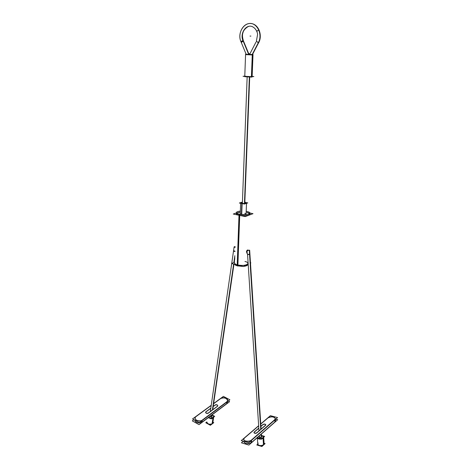 <?xml version="1.0" encoding="UTF-8"?>
<svg xmlns="http://www.w3.org/2000/svg" width="470" height="470" viewBox="0 0 470 470"><rect width="100%" height="100%" fill="white"/><g stroke="black" fill="none" stroke-linecap="round" stroke-linejoin="round"><path stroke-width="0.7" d="M243.595 266.373C246.292 266.067 247.737 265.421 247.913 264.44L247.954 263.482C246.621 265.409 243.149 265.897 237.538 264.951L239.353 215.336M234.565 263.929L234.601 262.965C234.636 263.758 235.617 264.422 237.538 264.951C244.6 266.913 252.29 263.194 244.958 261.473M236.328 213.615C236.375 214.255 237.379 214.802 239.353 215.248C246.609 216.887 254.458 213.944 246.932 212.493L249.764 213.621M250.017 214.144C248.671 215.689 245.117 216.059 239.353 215.248C235.118 213.932 235.435 212.892 240.317 212.129L236.621 213.116M247.05 252.866L246.456 251.761L247.725 249.987M247.843 250.046L247.884 250.075C247.261 249.881 246.785 250.445 246.456 251.761M240.258 213.75L240.64 203.281L240.258 213.75L241.551 214.449L241.962 203.551M246.092 213.973L246.515 203.351L246.092 213.973C245.516 214.631 244.001 214.79 241.551 214.449C245.763 214.714 246.838 214.326 244.782 213.274M240.658 202.852L241.968 203.516C246.198 203.78 247.279 203.41 245.211 202.411L246.497 202.964M246.527 203.075C245.951 203.698 244.429 203.845 241.968 203.516C240.129 202.975 240.276 202.558 242.414 202.253L240.693 202.74M211.805 414.987L211.535 416.849L211.805 414.987L211.535 416.849L209.761 416.585L211.535 416.849L211.735 416.538M261.584 437.006L261.396 434.045L261.42 437.341L259.393 437.135M245.569 54.696L244.776 76.281L251.538 76.675L252.408 54.961L245.569 54.614L253.001 54.902M252.995 54.955L252.132 76.563L251.538 76.675C249.1 76.857 242.62 76.322 245.381 76.169M267.953 417.947C271.278 416.355 273.757 416.567 275.385 418.582C273.757 416.567 271.278 416.355 267.953 417.947M274.821 419.792L251.462 440.208L274.821 419.792M243.677 439.385L244.382 438.116C241.451 440.39 247.661 442.74 250.962 440.566C247.326 441.941 244.899 441.577 243.677 439.474M244.535 437.981L258.664 425.89L244.535 437.981M260.762 424.099L267.824 418.053L260.762 424.099M262.942 424.71L260.909 426.454L262.942 424.71M258.817 428.258L254.352 432.106L258.817 428.258M253.994 432.588L254.229 432.212C253.923 433.287 254.722 433.575 256.62 433.082C255.304 433.563 254.429 433.434 253.988 432.682M256.802 432.952L265.579 425.327L256.802 432.952M265.803 424.892L265.75 425.127C265.515 424.152 264.61 423.987 263.036 424.627C264.211 424.034 265.127 424.093 265.785 424.804M275.526 420.997L275.438 419.452L275.379 421.402M243.865 441.353C244.664 443.739 247.079 444.226 251.115 442.811C247.484 444.185 245.058 443.821 243.836 441.706M251.474 440.402L251.614 442.446L274.944 421.937L274.833 419.98L274.944 421.937L251.614 442.446L251.474 440.402L251.626 442.634M227.363 402.073L227.38 402.602M194.715 420.121C195.638 422.642 197.876 423.452 201.43 422.559C197.876 423.452 195.638 422.642 194.715 420.121M226.957 401.997L226.699 403.654L201.941 422.248L226.699 403.654L226.957 401.997L226.675 403.812M227.686 400.652C226.569 398.031 224.266 397.315 220.777 398.49C223.103 396.586 229.09 399.071 227.462 401.274L227.674 400.722M202.218 420.292L226.992 401.768L202.218 420.292M194.991 418.012C195.755 420.621 197.993 421.484 201.706 420.603C198.311 422.43 192.753 418.747 195.82 416.737L195.003 417.924M220.647 398.589L213.603 403.736L220.647 398.589M211.218 405.481L195.984 416.62L211.218 405.481M205.607 412.366C205.883 413.3 206.694 413.618 208.034 413.306C206.177 413.524 205.461 413.065 205.895 411.926L205.625 412.284M206.025 411.832L210.807 408.312L206.025 411.832M213.192 406.556L215.125 405.134L213.192 406.556M217.798 405.804C217.328 404.858 216.47 404.605 215.225 405.058C216.782 404.623 217.61 404.964 217.716 406.08L217.792 405.88M217.522 406.291L208.216 413.201L217.522 406.291M250.487 263.071L250.88 262.883L250.469 262.777M248.195 264.169L243.219 266.549L231.616 263.517L234.63 262.131M247.32 211.565L246.198 211.347M240.352 211.124C237.844 211.371 236.516 211.864 236.363 212.605C236.428 213.286 237.556 213.856 239.759 214.302L237.861 266.008C236.081 265.579 235.012 265.01 234.648 264.31M246.609 211.418C248.836 211.858 249.987 212.428 250.064 213.127C250.251 214.555 243.213 215.219 239.042 214.15L237.162 265.826L242.761 266.431M236.351 212.939L233.273 214.032L245.193 216.582L253.013 213.686L250.058 213.063M245.369 202.223L244.829 202.124M242.42 202.035L240.669 202.635L242.132 203.322L241.709 214.479M245.058 202.165L246.533 202.858C245.898 203.498 244.324 203.633 241.821 203.263L241.404 214.414M240.675 202.576L239.353 203.022L244.459 204.056L247.819 202.899L246.38 202.611M246.821 251.938L247.966 250.046M247.296 252.925L246.826 251.761M211.864 424.134L210.372 425.285L205.778 422.73L206.841 421.925M212.493 423.646L213.774 422.659L212.91 422.183M206.835 421.954C207.623 424.134 209.426 424.721 212.246 423.711L213.08 418.041L211.823 418.553L213.08 418.041L213.65 417.166L212.792 423.006L212.064 424.016L212.957 417.947L213.621 417.19M212.822 422.806L212.246 423.711C209.432 424.721 207.634 424.14 206.835 421.966L206.806 422.16C207.711 424.416 209.555 424.962 212.352 423.799L213.245 417.73L212.187 418.277M210.137 418.318L208.433 417.577M213.221 417.754L212.746 417.401M208.586 417.466L211.294 418.952L214.708 416.361L212.011 414.893M234.154 247.038L235.17 246.609M211.371 416.943L211.635 415.116M212.387 409.957L233.637 264.046M233.866 262.483L234.853 255.698M211.653 416.726L211.923 414.898M212.669 409.746L233.907 264.117M234.166 262.342L234.765 258.242M234.407 247.249L234.495 246.638L234.113 246.897L235.141 247.484M235 251.532L233.537 251.18M247.796 250.586L247.549 250.169M247.373 250.263L249.664 250.222L249.3 250.469L260.738 429.333M261.062 434.339L261.261 437.453M256.967 437.946L261.438 439.25L264.651 436.383L261.485 435.473M247.302 250.375L249.594 250.334L261.009 429.104M261.326 434.104L261.526 437.212M257.742 438.175L260.257 438.904M262.213 438.563L263.323 437.87L263.758 444.814C261.085 446.306 259.093 446.147 257.777 444.344L257.366 438.064M263.652 437.276L263.053 438.111L263.488 445.061L264.111 443.962L263.688 437.247L264.099 443.733L263.752 444.714M263.676 437.03L261.496 435.578M257.766 444.103L256.79 444.973L261.902 446.5L263.488 445.055M263.77 444.802L265.103 443.592L264.07 443.286M212.892 417.989L212.481 417.601M248.695 54.426L243.278 41.342M245.575 54.561L253.001 54.82M246.069 54.262L252.543 54.508L251.644 77.098L244.758 76.71L245.587 54.179M253.019 54.461L252.29 54.508L251.391 77.115L252.114 76.992L253.019 54.461L252.566 54.385M249.717 54.209L248.936 54.179M244.782 76.181L243.031 76.293L249.599 76.827L253.853 76.551L252.137 76.416M249.359 77.127L244.447 203.475M249.611 77.133L244.688 203.463M248.953 54.432L243.536 41.331M248.683 26.461C243.442 27.63 240.64 35.949 243.566 41.337C242.438 41.513 241.721 41.965 241.404 42.688M258.688 42.459C261.543 34.586 259.981 28.564 254 24.399L253.213 24.052M252.173 54.514L258.441 42.459C263.165 33.764 256.179 21.185 248.095 23.77C257.325 21.121 263.846 35.221 258.177 43.516M243.695 41.525L243.307 41.337C239.177 34.005 246.151 23.212 252.848 26.902L252.919 26.937M258.441 42.459L258.811 42.359M256.502 41.09C256.855 41.806 257.589 42.265 258.694 42.459L252.431 54.508L251.526 77.104L252.425 54.508M243.871 438.351L258.653 425.708L241.263 440.578L248.724 442.805L277.582 417.577L270.391 415.668L260.75 423.911L268.388 417.384M274.674 419.722L275.385 418.494C273.746 416.349 271.219 416.144 267.818 417.877M244.523 437.805L243.666 439.286C243.601 441.471 249.746 441.947 251.585 439.885M275.397 421.725L275.273 419.593M251.133 443.069L250.98 440.837M275.255 419.222L250.957 440.449M243.319 441.189L241.427 442.816L248.883 445.061L277.7 419.71L275.743 419.187M263.2 424.293L260.897 426.272M258.805 428.076L254.035 432.183M265.45 425.233L265.791 424.71C265.133 423.887 264.175 423.828 262.93 424.539M256.608 432.917L265.744 424.998M254.341 431.936L253.976 432.494C254.646 433.346 255.615 433.405 256.89 432.664M228.303 400.986L229.601 401.674L199.022 424.651L192.3 420.873L193.922 419.681M220.665 398.437C222.563 396.615 228.22 398.319 227.697 400.563L226.869 401.709M201.659 420.92L201.395 422.806M201.718 420.515L227.486 401.257M227.427 401.644L227.145 403.46M202.382 420.01C200.338 422.007 194.486 420.286 195.015 417.848L196.002 416.461M221.276 397.984L213.627 403.577M211.242 405.322L195.32 416.955M213.633 403.519L223.397 396.386L229.895 399.794L199.292 422.689L192.559 418.917L211.247 405.263M217.733 405.992L208.051 413.177M215.148 404.987C216.459 404.417 217.346 404.658 217.816 405.722L217.422 406.209M205.725 411.902L210.83 408.148M213.216 406.391L215.43 404.758M208.345 412.942C207.012 413.535 206.101 413.289 205.631 412.202L206.048 411.685M239.395 214.226L237.503 265.92L239.395 214.226M241.974 203.293L241.551 214.449L241.974 203.293M208.292 417.683L210.642 418.594L208.292 417.683M212.81 417.548C213.68 416.655 213.392 415.832 211.947 415.069C213.392 415.832 213.68 416.655 212.81 417.548C211.529 418.265 210.184 418.194 208.762 417.331C210.184 418.194 211.529 418.265 212.81 417.548M212.558 409.834L233.802 264.087M234.042 262.401L234.8 257.213M233.578 250.598L235.012 251.233L233.578 250.598L231.722 263.47L234.113 246.897M249.664 250.222L261.079 429.045L249.729 254.352C248.236 254.664 247.578 254.587 247.749 254.135M261.214 434.204L261.42 437.341C260.051 437.823 259.428 437.646 259.563 436.8M262.836 437.752C263.635 436.783 263.188 436.089 261.502 435.666C263.188 436.089 263.635 436.783 262.836 437.752C260.509 438.904 258.805 438.751 257.73 437.276C258.805 438.751 260.509 438.904 262.836 437.752M249.917 254.17L260.897 429.198M257.495 438.099C258.118 438.886 259.258 439.215 260.915 439.098C259.258 439.215 258.118 438.886 257.495 438.099M263.212 438.222L261.802 438.927L263.212 438.222L263.688 437.247L263.212 438.222L263.617 444.714L264.099 443.733M258.253 443.122C255.933 445.025 261.579 446.717 263.617 444.714C260.909 446.065 258.958 445.865 257.766 444.115M212.217 423.911L213.11 417.842L212.217 423.911M262.419 437.928L262.883 438.228M212.869 418L212.464 417.613M248.847 54.432L243.425 41.325M249.5 77.133L244.582 203.469M241.228 41.889C240.94 41.454 241.574 41.037 243.131 40.626L243.366 40.72C242.097 36.29 241.204 30.955 247.966 26.696M250.246 23.5C257.689 23.124 262.771 34.686 258.576 42.47M258.664 42.658L256.362 41.354L257.572 34.504C257.625 33.035 256.179 28.318 252.243 26.637M256.356 41.366L258.441 42.741L252.325 54.508M249.329 53.662L249.3 54.45L249.329 53.662M250.005 36.078L250.892 36.102L250.005 36.078M257.137 31.449C256.726 30.979 257.378 30.544 259.088 30.156M258.829 30.145L259.193 30.239M201.941 422.248L202.182 420.527L201.941 422.248M249.729 254.352L247.555 254.323L246.709 252.649M240.993 41.801L243.36 40.714M250.064 213.127L249.993 214.808M206.835 421.966C207.44 424.169 209.156 424.845 211.982 423.987M210.349 411.467L231.71 263.541L210.349 411.467M249.041 54.438L243.63 41.366L249.041 54.438M249.705 77.133L244.776 203.457L249.705 77.133M247.15 77.033L242.373 203.363L247.15 77.033M254 24.399C245.61 19.852 236.721 32.083 240.869 41.489C237.421 33.423 243.325 22.466 251.074 23.547C258.406 24.017 262.748 35.038 258.788 42.406M249.588 54.461L255.956 42.147L249.588 54.461M211.529 417.924L211.982 414.857M212.728 409.705L233.966 264.128M234.23 262.313L234.747 258.764M249.917 254.769L249.787 253.342M247.578 254.693L258.988 430.855M259.311 435.878L259.475 438.41M246.157 54.267L240.881 41.519M258.805 42.382L252.502 54.508M243.812 441.336L243.854 441.9M227.357 402.761L227.545 401.556"/></g></svg>
